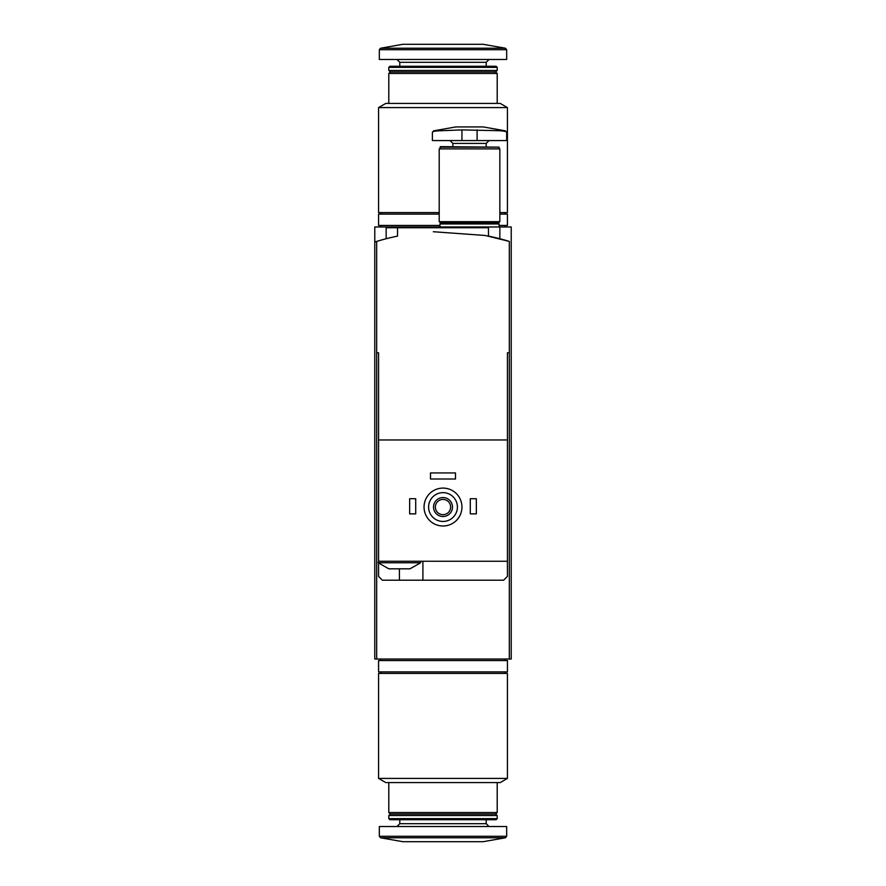 <?xml version="1.0" encoding="UTF-8"?>
<svg xmlns="http://www.w3.org/2000/svg" width="886" height="886" viewBox="0 0 886 886"><rect width="100%" height="100%" fill="white"/><g stroke="black" fill="none" stroke-linecap="round" stroke-linejoin="round"><path stroke-width="1.33" d="M374.778 242L374.778 226.971L511.222 226.971L511.222 659.029L376.672 659.029L376.672 241.413L374.778 242L374.778 659.029L376.672 659.029M433.309 231.733L485.218 235.477L509.328 241.413A227.392 227.392 0 0 0 488.474 236.119L488.474 227.735L386.152 227.735L386.152 238.744M439.212 226.971L439.212 227.735M443 673.426L378.577 673.426L378.577 778.417L507.423 778.417L507.423 673.426L443 673.426M507.423 778.417L500.225 782.582L385.775 782.582L378.577 778.417M497.201 782.582L497.201 812.517L388.799 812.517L388.799 782.582M497.201 812.517L495.684 814.035L390.316 814.035L388.799 812.517M443 815.552L388.799 815.552L388.799 818.642L497.201 818.642L497.201 815.552L443 815.552M497.201 818.642L496.127 819.716L389.873 819.716L388.799 818.642M506.67 836.284L506.67 826.538L379.33 826.538L379.33 836.284L380.581 837.779L505.419 837.779L506.67 836.284L379.33 836.284M505.419 837.779L483.169 841.7L402.831 841.7L380.581 837.779M443 660.546L378.577 660.546L378.577 671.909L507.423 671.909L507.423 660.546L443 660.546M390.228 568.823L388.799 568.823L378.189 562.765L420.64 562.765L410.03 568.823L390.228 568.823M507.423 352.805L509.328 352.805L507.423 352.805L507.423 439.965L378.577 439.965L378.577 561.248L507.423 561.248L507.423 576.409L503.636 580.197L382.364 580.197L378.577 576.409L378.577 563.142M378.577 439.965L378.577 352.805L376.672 352.805L378.577 352.805M507.423 562.765L507.423 439.965M397.526 227.735L397.526 236.119A227.392 227.392 0 0 0 376.672 241.413M509.328 659.029L509.328 241.413M428.602 507.047A14.397 14.397 0 0 1 450.199 494.576A14.397 14.397 0 0 1 450.199 519.517A14.397 14.397 0 0 1 428.602 507.047M433.52 507.047A9.48 9.48 0 0 1 447.74 498.84A9.48 9.48 0 0 1 447.74 515.253A9.48 9.48 0 0 1 433.52 507.047M424.051 507.047A18.949 18.949 0 0 1 452.48 490.634A18.949 18.949 0 0 1 452.48 523.46A18.949 18.949 0 0 1 424.051 507.047M435.369 507.047A7.631 7.631 0 0 1 446.81 500.446A7.631 7.631 0 0 1 446.81 513.659A7.631 7.631 0 0 1 435.369 507.047M470.289 498.707L476.347 498.707L476.347 513.869L470.289 513.869L470.289 498.707M409.653 498.707L415.711 498.707L415.711 513.869L409.653 513.869L409.653 498.707M430.496 472.936L455.504 472.936L455.504 479.005L430.496 479.005L430.496 472.936M422.91 580.197L422.91 561.248M378.577 561.248L378.189 562.765M461.949 129.899L438.426 130.84C434.461 131.084 432.446 131.582 432.39 132.335C432.446 131.582 434.45 131.084 438.426 130.84L433.642 130.84L432.39 132.335L432.39 140.564L506.67 140.564L506.67 132.335L505.419 130.84L461.949 129.899L461.949 140.564M505.419 130.84L483.169 126.919L455.88 126.919L433.642 130.84M500.634 130.84C504.599 131.084 506.615 131.582 506.67 132.335M439.965 147.165L499.095 147.165L440.508 146.633L439.965 148.903M469.525 148.903L439.212 148.903L439.212 221.666L499.848 221.666L499.848 148.903L469.525 148.903M499.095 221.666L499.095 222.43L439.965 222.43L439.965 221.666M499.095 222.43L498.331 223.183L440.73 223.183L439.965 222.43M498.331 223.183L499.095 223.948L439.965 223.948L439.965 226.971M499.848 212.574L507.423 212.574L507.423 107.583L378.577 107.583L378.577 212.574L439.212 212.574M378.577 107.583L385.775 103.418L500.225 103.418L507.423 107.583M388.799 103.418L388.799 73.483L497.201 73.483L497.201 103.418M388.799 73.483L390.316 71.965L495.684 71.965L497.201 73.483M443 70.448L497.201 70.448L497.201 67.358L388.799 67.358L388.799 70.448L443 70.448M388.799 67.358L389.873 66.284L496.127 66.284L497.201 67.358M379.33 49.716L379.33 59.462L506.67 59.462L506.67 49.716L505.419 48.221L380.581 48.221L379.33 49.716L506.67 49.716M380.581 48.221L402.831 44.3L483.169 44.3L505.419 48.221M499.095 225.454L507.423 225.454L507.423 214.091L499.848 214.091M439.212 214.091L378.577 214.091L378.577 225.454L439.965 225.454M486.204 819.716L486.204 823.703L399.796 823.703L396.95 826.538M399.42 580.197L399.42 568.823M489.05 140.564L486.204 143.41L452.857 143.41L450.01 140.564M477.111 140.564L477.111 129.899M399.796 66.284L399.796 62.297L486.204 62.297L489.05 59.462M499.848 226.971L499.848 238.744M390.316 814.035L388.799 815.552M495.684 814.035L497.201 815.552M399.796 819.716L399.796 823.703M486.204 823.703L489.05 826.538M380.847 659.029L380.847 660.546M505.153 659.029L505.153 660.546M380.847 671.909L380.847 673.426M505.153 671.909L505.153 673.426M420.64 561.248L420.64 562.765M452.857 143.41L452.857 146.633M486.204 143.41L486.204 146.633M499.095 147.165L499.095 148.903M440.73 223.183L439.965 223.948M499.095 223.948L499.095 226.971M495.684 71.965L497.201 70.448M390.316 71.965L388.799 70.448M486.204 66.284L486.204 62.297M399.796 62.297L396.95 59.462M505.153 226.971L505.153 225.454M380.847 226.971L380.847 225.454M505.153 214.091L505.153 212.574M380.847 214.091L380.847 212.574"/></g></svg>
